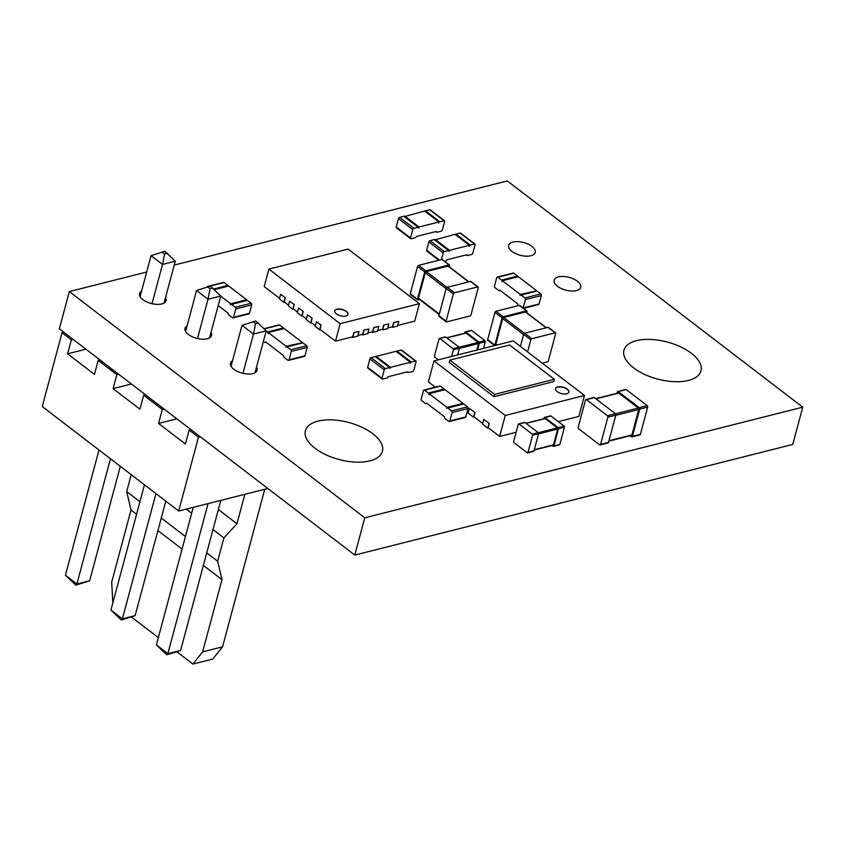 <?xml version="1.0" encoding="UTF-8"?>
<svg xmlns="http://www.w3.org/2000/svg" width="845" height="845" viewBox="0 0 845 845"><rect width="100%" height="100%" fill="white"/><g stroke="black" fill="none" stroke-linecap="round" stroke-linejoin="round"><path stroke-width="1.27" d="M527.65 452.888A0.824 0.549 75.8 0 0 527.977 452.497L532.603 435.259A0.824 0.549 -104.2 0 0 532.255 434.15L518.999 424L524.977 422.5L538.223 432.64A0.824 0.549 -104.2 0 1 538.571 433.749L533.955 450.987A0.824 0.549 75.8 0 1 533.617 451.378L527.65 452.888A0.824 0.549 75.8 0 1 527.259 452.783L514.003 442.643A0.824 0.549 -104.2 0 1 513.654 441.534L518.281 424.296A0.824 0.549 75.8 0 1 518.999 424M524.291 422.669A0.824 0.549 75.8 0 1 524.977 422.5M534.304 449.709L553.517 444.85A0.824 0.549 75.8 0 1 553.179 445.241L534.209 450.026M544.55 418.75A0.824 0.549 75.8 0 1 545.236 418.581L557.404 427.897A0.824 0.549 -104.2 0 1 557.753 429.007L553.517 444.85M553.528 446.35A0.824 0.549 75.8 0 0 553.866 445.959L558.482 428.721A0.824 0.549 -104.2 0 0 558.133 427.612L544.877 417.472L550.855 415.962L564.101 426.102A0.824 0.549 -104.2 0 1 564.449 427.211L559.834 444.449A0.824 0.549 75.8 0 1 559.496 444.84L553.528 446.35A0.824 0.549 75.8 0 1 553.137 446.244L552.155 445.495M543.905 418.719L544.159 417.757A0.824 0.549 75.8 0 1 544.877 417.472M550.169 416.131A0.824 0.549 75.8 0 1 550.855 415.962M523.53 308.34L538.571 304.538A1.236 0.824 75.8 0 0 539.078 303.957L541.318 295.57A1.236 0.824 -104.2 0 0 540.8 293.912L537.04 291.029L521.111 295.053L524.872 297.926A1.236 0.824 -104.2 0 1 525.389 299.595L523.15 307.981A1.236 0.824 75.8 0 1 523.129 308.034M536.079 290.976L520.298 294.43L520.024 295.486A1.236 0.824 75.8 0 1 520.52 294.894L536.448 290.881A1.236 0.824 75.8 0 1 537.04 291.029M518.407 305.615L518.302 305.531A1.236 0.824 -104.2 0 1 517.774 303.873L499.87 290.152A1.236 0.824 75.8 0 1 498.782 290.585L495.022 287.712A1.236 0.824 -104.2 0 1 494.494 286.043L496.744 277.656A1.236 0.824 75.8 0 1 497.832 277.223L501.592 280.107A1.236 0.824 -104.2 0 1 502.12 281.776L502.395 280.72L520.298 294.43M520.52 294.894A1.236 0.824 75.8 0 1 521.111 295.053M517.996 276.78A1.236 0.824 -104.2 0 0 517.52 276.083L513.76 273.199L497.832 277.223M497.251 277.075L513.179 273.051A1.236 0.824 75.8 0 1 513.76 273.199M536.226 290.416L518.323 276.695L502.395 280.72M207.131 286.973A1.236 0.824 75.8 0 1 208.208 286.561L208.314 286.635M207.627 286.413L223.555 282.388A1.236 0.824 75.8 0 1 224.136 282.536L227.896 285.42A1.236 0.824 -104.2 0 1 228.372 286.117M218.19 305.573L228.15 313.199A1.236 0.824 -104.2 0 0 228.678 314.868L232.438 317.752A1.236 0.824 75.8 0 0 233.019 317.9L248.948 313.875A1.236 0.824 75.8 0 0 249.455 313.294L251.694 304.908A1.236 0.824 -104.2 0 0 251.176 303.239L247.416 300.366A1.236 0.824 75.8 0 0 246.825 300.207L230.907 304.232A1.236 0.824 75.8 0 1 231.488 304.39L235.248 307.263L251.176 303.239M220.725 296.141L230.685 303.767L230.4 304.813A1.236 0.824 75.8 0 1 230.907 304.232M233.019 317.9A1.236 0.824 75.8 0 0 233.526 317.319L235.766 308.932A1.236 0.824 -104.2 0 0 235.248 307.263M214.429 289.634L228.699 286.032L246.603 299.743L246.455 300.302M230.685 303.767L246.603 299.743M441.417 259.605L443.213 252.887A1.236 0.708 -52.6 0 1 444.396 251.609L448.579 250.553L434.256 239.589L430.073 240.645A1.236 0.708 -52.6 0 0 428.89 241.913L426.651 250.3A1.236 0.708 127.4 0 0 426.788 251.06L438.808 260.26M444.65 261.316L445.769 261.042A1.236 0.708 -52.6 0 0 446.942 259.764L466.852 254.736A1.236 0.708 127.4 0 0 467.465 255.56L471.647 254.503A1.236 0.708 -52.6 0 0 472.82 253.225L475.07 244.839A1.236 0.708 127.4 0 0 474.457 244.015L460.134 233.051L455.951 234.107A1.236 0.708 -52.6 0 0 455.297 234.519M474.457 244.015L470.274 245.071A1.236 0.708 -52.6 0 0 469.102 246.349L469.376 245.303L449.466 250.331L449.191 251.377A1.236 0.708 127.4 0 0 448.579 250.553M449.044 250.627L434.721 239.653A1.236 0.708 127.4 0 0 434.256 239.589M435.006 239.874L455.054 234.329L469.376 245.303M449.466 250.331L435.143 239.357M474.932 244.089L460.599 233.114A1.236 0.708 127.4 0 0 460.134 233.051M410.681 238.723A1.236 0.708 127.4 0 1 410.533 237.963L412.782 229.576A1.236 0.708 -52.6 0 1 413.955 228.308L418.138 227.252L403.815 216.278L399.632 217.334A1.236 0.708 -52.6 0 0 398.46 218.612L396.21 226.999A1.236 0.708 127.4 0 0 396.347 227.749L410.681 238.723A1.236 0.708 127.4 0 0 411.145 238.786L415.328 237.73A1.236 0.708 -52.6 0 0 416.5 236.452L436.411 231.424A1.236 0.708 127.4 0 0 437.023 232.248L441.206 231.192A1.236 0.708 -52.6 0 0 442.389 229.914L444.628 221.538A1.236 0.708 127.4 0 0 444.016 220.714L429.693 209.74L425.51 210.796A1.236 0.708 -52.6 0 0 424.855 211.208M444.016 220.714L439.833 221.77A1.236 0.708 -52.6 0 0 438.661 223.038L438.935 221.992L419.036 227.02L418.75 228.065A1.236 0.708 127.4 0 0 418.138 227.252M418.602 227.316L404.28 216.341A1.236 0.708 127.4 0 0 403.815 216.278M404.575 216.563L424.612 211.028L438.935 221.992M419.036 227.02L404.713 216.056M444.491 220.777L430.168 209.803A1.236 0.708 127.4 0 0 429.693 209.74M449.36 421.528L465.289 417.504A1.236 0.824 75.8 0 0 465.785 416.923L468.035 408.536A1.236 0.824 -104.2 0 0 467.507 406.867L463.747 403.984L447.818 408.008L451.579 410.892A1.236 0.824 -104.2 0 1 452.107 412.561L449.857 420.937A1.236 0.824 75.8 0 1 448.769 421.37L445.009 418.497A1.236 0.824 -104.2 0 1 444.491 416.828L426.588 403.118A1.236 0.824 75.8 0 1 425.5 403.551L421.739 400.667A1.236 0.824 -104.2 0 1 421.211 398.998L423.461 390.622A1.236 0.824 75.8 0 1 424.549 390.189L428.309 393.062A1.236 0.824 -104.2 0 1 428.827 394.731L429.112 393.685L447.016 407.396L446.741 408.441A1.236 0.824 75.8 0 1 447.818 408.008M447.237 407.86L463.166 403.836A1.236 0.824 75.8 0 1 463.747 403.984M444.702 389.746A1.236 0.824 -104.2 0 0 444.238 389.038L440.477 386.165L424.549 390.189M423.958 390.031L439.886 386.017A1.236 0.824 75.8 0 1 440.477 386.165M462.796 403.931L462.944 403.371L445.04 389.661L429.112 393.685M462.944 403.371L447.016 407.396M413.828 370.237L416.078 361.85A1.236 0.708 127.4 0 0 415.455 361.026L411.283 362.082A1.236 0.708 -52.6 0 0 410.1 363.361L410.385 362.315L390.474 367.343L390.189 368.388A1.236 0.708 127.4 0 0 389.577 367.564L385.394 368.621A1.236 0.708 -52.6 0 0 384.221 369.899L381.972 378.285A1.236 0.708 127.4 0 0 382.584 379.109L386.767 378.053A1.236 0.708 -52.6 0 0 387.95 376.775L407.85 371.747A1.236 0.708 127.4 0 0 408.473 372.571L412.645 371.515A1.236 0.708 -52.6 0 0 413.828 370.237M415.93 361.09L401.607 350.126A1.236 0.708 127.4 0 0 401.132 350.062L396.949 351.119L411.283 362.082M396.294 351.52A1.236 0.708 -52.6 0 1 396.949 351.119M390.052 367.628L375.729 356.664A1.236 0.708 127.4 0 0 375.254 356.601L371.071 357.657L385.394 368.621M382.12 379.035L367.797 368.071A1.236 0.708 127.4 0 1 367.649 367.311L369.899 358.924A1.236 0.708 -52.6 0 1 371.071 357.657M410.385 362.315L396.062 351.34L376.152 356.368L390.474 367.343M483.467 348.415L485.262 341.739A0.824 0.549 -104.2 0 0 484.914 340.63L478.935 342.13L465.69 331.99A0.824 0.549 75.8 0 0 464.961 332.275L464.708 333.236M470.971 330.649A0.824 0.549 75.8 0 1 471.658 330.479L484.914 340.63M477.499 349.925L479.284 343.25A0.824 0.549 -104.2 0 0 478.935 342.13M465.352 333.268A0.824 0.549 75.8 0 1 466.039 333.099L478.217 342.426L459.12 347.242M476.802 350.094L478.566 343.535A0.824 0.549 -104.2 0 0 478.217 342.426M457.589 354.953L459.384 348.277A0.824 0.549 -104.2 0 0 459.025 347.168L453.057 348.668L439.812 338.528A0.824 0.549 75.8 0 0 439.083 338.813L434.467 356.051A0.824 0.549 -104.2 0 0 434.816 357.16L438.291 359.822M445.093 337.187A0.824 0.549 75.8 0 1 445.78 337.018L459.025 347.168M451.621 356.453L453.406 349.777A0.824 0.549 -104.2 0 0 453.057 348.668M372.064 331.916L372.666 332.381L377.641 331.124L378.718 326.328L373.733 327.585L372.613 331.779L367.871 332.972M373.733 327.585L378.898 326.466M372.666 332.381L373.912 327.723M352.154 336.944L352.756 337.408L357.741 336.152L358.988 331.493L353.833 332.613L352.703 336.806L335.486 341.158L319.991 329.296L321.121 325.103L316.442 321.723L321.121 325.103M357.91 335.486L362.663 334.293L363.783 330.099L368.938 328.98L363.783 330.099M377.821 330.458L382.563 329.265L383.693 325.071L388.848 323.952L383.693 325.071M387.781 327.945L392.524 326.751L393.643 322.558L398.798 321.438L393.643 322.558M397.731 325.431L414.715 321.142L419.405 303.672L348.14 249.095L268.9 269.111L340.165 323.688L419.405 303.672M279.558 298.327L264.221 286.582L268.9 269.111M288.504 305.182L284.184 301.876L285.314 297.683L280.635 294.303L285.314 297.683M297.461 312.037L293.141 308.731L294.261 304.538L289.582 301.158L294.261 304.538M306.418 318.892L302.087 315.586L303.218 311.393L298.538 308.013L303.218 311.393M315.365 325.747L311.044 322.441L312.164 318.248L307.495 314.868L312.164 318.248M335.486 341.158L340.165 323.688M316.442 321.723L315.196 326.381L319.674 329.814L320.424 329.624M319.674 329.814L320.92 325.156M353.833 332.613L358.988 331.493M352.756 337.408L354.002 332.75M307.495 314.868L306.239 319.526L310.717 322.959L311.467 322.769M310.717 322.959L311.963 318.301M362.104 334.43L362.716 334.895L363.963 330.237M362.716 334.895L367.691 333.638L368.938 328.98M298.538 308.013L297.292 312.671L301.771 316.104L302.521 315.914M301.771 316.104L303.017 311.435M289.582 301.158L288.335 305.816L292.814 309.249L293.564 309.059M292.814 309.249L294.06 304.58M382.014 329.402L382.627 329.867L383.873 325.209M382.627 329.867L387.601 328.61L388.848 323.952M280.635 294.303L279.389 298.961L283.857 302.383L284.617 302.204M283.857 302.383L285.114 297.725M391.974 326.888L392.576 327.353L393.823 322.695M392.576 327.353L397.551 326.096L398.798 321.438M346.323 311.372A6.876 3.295 -165 0 1 347.982 314.403A6.876 3.295 -165 0 1 340.493 315.819A6.876 3.295 -165 0 1 334.704 310.844A6.876 3.295 -165 0 1 339.352 308.985A6.876 3.295 -165 0 1 346.323 311.372M347.95 314.52A6.876 3.295 15 0 0 346.26 311.604A6.876 3.295 15 0 0 339.405 309.228A6.876 3.295 15 0 0 334.683 310.971M494.674 345.584L487.808 340.324A1.099 0.634 127.4 0 1 487.681 339.658L494.99 312.407A1.099 0.634 -52.6 0 1 496.036 311.266L519.326 305.383L526.488 310.875L503.197 316.759A1.099 0.634 -52.6 0 0 502.152 317.889L494.843 345.14A1.099 0.634 127.4 0 0 494.821 345.542M526.731 312.734L527.037 311.604A1.099 0.634 127.4 0 0 526.91 310.928L519.749 305.446A1.099 0.634 127.4 0 0 519.326 305.383M546.335 327.744L525.865 312.058A1.099 0.634 127.4 0 0 525.442 312.006L503.736 317.488A1.099 0.634 -52.6 0 0 502.69 318.618L495.888 344.01A1.099 0.634 127.4 0 0 496.015 344.675L496.575 345.109M520.404 346.397L523.636 334.345A1.099 0.634 -52.6 0 1 524.682 333.205L547.972 327.321L555.133 332.814L531.843 338.687A1.099 0.634 -52.6 0 0 530.797 339.827L527.565 351.879M542.332 363.192L547.338 361.924A1.099 0.634 -52.6 0 0 548.384 360.794L555.683 333.543A1.099 0.634 127.4 0 0 555.556 332.867L548.394 327.385A1.099 0.634 127.4 0 0 547.972 327.321M616.987 393.274L617.325 391.995A1.099 0.729 75.8 0 1 617.779 391.478L625.733 389.471A1.099 0.729 75.8 0 1 626.261 389.598L647.207 405.642A1.099 0.729 -104.2 0 1 647.671 407.121L640.373 434.383A1.099 0.729 75.8 0 1 639.918 434.9L631.965 436.907A1.099 0.729 75.8 0 1 631.437 436.77L630.138 435.766M617.779 391.478A1.099 0.729 75.8 0 1 618.297 391.615L639.242 407.66A1.099 0.729 -104.2 0 1 639.707 409.138L632.409 436.39A1.099 0.729 75.8 0 1 631.965 436.907M595.714 398.65L618.244 392.957A1.099 0.729 75.8 0 1 618.762 393.094L638.281 408.04L615.477 413.796M608.865 441.143L631.49 435.428A1.099 0.729 75.8 0 0 631.944 434.911L638.746 409.519A1.099 0.729 -104.2 0 0 638.281 408.04M585.923 399.527L593.887 397.509A1.099 0.729 75.8 0 1 594.405 397.646L615.35 413.691A1.099 0.729 -104.2 0 1 615.815 415.17L608.516 442.421A1.099 0.729 75.8 0 1 608.073 442.938L600.108 444.956A1.099 0.729 75.8 0 1 599.591 444.819L578.635 428.774A1.099 0.729 -104.2 0 1 578.17 427.295L585.479 400.044A1.099 0.729 75.8 0 1 586.441 399.664L607.386 415.698A1.099 0.729 -104.2 0 1 607.861 417.176L600.552 444.438A1.099 0.729 75.8 0 1 600.108 444.956M417.557 299.912L410.395 294.43A1.099 0.634 127.4 0 1 410.269 293.754L417.567 266.502A1.099 0.634 -52.6 0 1 418.613 265.362L441.903 259.478L449.065 264.971L425.774 270.854A1.099 0.634 -52.6 0 0 424.729 271.984L417.43 299.236A1.099 0.634 127.4 0 0 417.969 299.964L419.616 299.553M449.308 266.83L449.614 265.7A1.099 0.634 127.4 0 0 449.487 265.024L442.326 259.542A1.099 0.634 127.4 0 0 441.903 259.478M468.912 281.839L448.441 266.154A1.099 0.634 127.4 0 0 448.019 266.101L426.324 271.583A1.099 0.634 -52.6 0 0 425.278 272.713L418.476 298.105A1.099 0.634 127.4 0 0 418.602 298.771L439.21 314.562M446.202 321.85L439.041 316.357A1.099 0.634 127.4 0 1 438.914 315.692L446.213 288.441A1.099 0.634 -52.6 0 1 447.258 287.3L470.549 281.417L477.721 286.909L454.42 292.792A1.099 0.634 -52.6 0 0 453.374 293.923L446.075 321.174A1.099 0.634 127.4 0 0 446.625 321.903L469.915 316.019A1.099 0.634 -52.6 0 0 470.961 314.889L478.259 287.638A1.099 0.634 127.4 0 0 477.721 286.909M478.133 286.962L470.971 281.48A1.099 0.634 127.4 0 0 470.549 281.417M288.525 360.403L304.453 356.379A1.236 0.824 75.8 0 0 304.961 355.798L307.2 347.411A1.236 0.824 -104.2 0 0 306.682 345.742L302.922 342.869L286.994 346.894L290.754 349.767A1.236 0.824 -104.2 0 1 291.282 351.435L289.032 359.822A1.236 0.824 75.8 0 1 287.944 360.255L284.184 357.372A1.236 0.824 -104.2 0 1 283.656 355.703L265.752 341.993A1.236 0.824 75.8 0 1 264.665 342.426L263.387 341.454M301.961 342.806L286.191 346.27L285.906 347.316A1.236 0.824 75.8 0 1 286.413 346.735L302.33 342.711A1.236 0.824 75.8 0 1 302.922 342.869M286.413 346.735A1.236 0.824 75.8 0 1 286.994 346.894M283.878 328.62A1.236 0.824 -104.2 0 0 283.402 327.923L279.642 325.04L264.305 328.916M264.073 328.673L279.061 324.892A1.236 0.824 75.8 0 1 279.642 325.04M302.109 342.246L284.205 328.536L268.277 332.56L286.191 346.27M268.277 332.56L268.002 333.606A1.236 0.824 -104.2 0 0 267.474 331.948L266.196 330.965M516.137 432.281L499.638 436.442L488.178 427.665L489.297 423.472L483.731 419.416L489.297 423.472M499.638 436.442L505.257 415.476L433.992 360.91L513.221 340.894L584.486 395.471L578.867 416.437L558.27 421.634M435.291 387.168L428.373 381.877L433.992 360.91M468.331 412.466L467.211 411.61M482.653 423.44L473.855 416.701L474.974 412.508L469.408 408.441L474.974 412.508M440.879 386.471L446.308 390.633M455.201 397.446L460.631 401.607M584.486 395.471L505.257 415.476M483.731 419.416L482.484 424.074L487.85 428.183L488.6 427.992M487.85 428.183L489.097 423.525M469.408 408.441L468.162 413.099L473.527 417.219L474.277 417.029M473.527 417.219L474.774 412.561M557.7 386.915A6.876 3.295 -165 0 1 565.284 387.971A6.876 3.295 -165 0 1 568.822 392.122A6.876 3.295 -165 0 1 561.323 393.538A6.876 3.295 -165 0 1 555.535 388.563A6.876 3.295 -165 0 1 557.7 386.915M568.78 392.238A6.876 3.295 15 0 0 565.115 388.161A6.876 3.295 15 0 0 557.637 387.147A6.876 3.295 15 0 0 555.514 388.679M493.998 396.706L553.728 381.623L554.352 379.299L494.621 394.383L493.998 396.706L449.234 362.431L449.857 360.107L494.621 394.383M449.857 360.107L509.588 345.013L554.352 379.299M264.76 489.287L222.541 646.837L212.803 659.037L192.892 664.064L202.631 651.865L221.981 579.659L217.651 561.207L223.893 537.916L236.97 523.752L244.849 494.314M136.584 514.267L131.028 510L111.677 582.216L112.871 602.781M131.302 616.892L158.342 637.605M176.785 651.717L192.892 664.064M222.541 646.837L202.631 651.865M157.899 530.586L182.066 549.092M203.381 565.411L221.981 579.659M73.124 339.384L71.35 339.838L62.034 332.708L63.808 332.254M85.915 349.186L67.6 353.812L94.46 374.377L98.2 360.403L99.985 359.949M71.35 339.838L67.6 353.812M118.606 374.208L116.821 374.662L98.2 360.403M131.398 384.01L113.082 388.637L139.943 409.202L143.682 395.228L145.456 394.773M116.821 374.662L113.082 388.637M164.078 409.033L162.303 409.487L143.682 395.228M176.88 418.835L158.564 423.461L185.414 444.026L189.164 430.052L190.938 429.609M162.303 409.487L158.564 423.461M200.254 436.738L198.469 437.182L189.164 430.052M267.854 488.505L178.686 511.024L42.25 406.551L62.034 332.708M198.469 437.182L178.686 511.024M131.028 510L126.687 491.558L131.218 474.668M126.687 491.558L139.953 501.708M161.268 518.027L185.425 536.533M206.74 552.862L217.651 561.207M164.057 303.059L175.274 261.211L164.87 251.292L151.065 255.655L140.09 296.637M151.065 255.655L162.525 264.432L152.005 303.704M175.274 261.211L162.525 264.432L164.585 253.922L162.082 252M209.539 337.884L220.746 296.035L210.352 286.117L196.547 290.479L185.573 331.462M196.547 290.479L208.007 299.257L197.487 338.528M220.746 296.035L208.007 299.257L210.067 288.747L207.564 286.825M255.021 372.708L266.228 330.86L255.824 320.952L242.029 325.304L231.044 366.286M242.029 325.304L253.489 334.081L242.959 373.353M266.228 330.86L253.489 334.081L255.549 323.572L253.046 321.649M110.452 458.772L76.895 584.022L89.633 580.8L120.307 466.324M98.992 449.994L65.435 575.244L76.895 584.022L75.839 585.162L89.633 580.8M155.934 493.596L122.377 618.846L135.115 615.635L165.789 501.148M144.474 484.829L110.917 610.079L122.377 618.846L121.31 619.987L135.115 615.635M208.06 503.609L167.849 653.671L180.598 650.46L220.809 500.388M193.251 507.349L156.388 644.904L167.849 653.671L166.792 654.812L180.598 650.46M236.97 523.752L218.359 509.503M186.28 509.112L191.667 513.242M212.982 529.562L223.893 537.916M167.373 253.215L164.585 253.922M212.856 288.039L210.067 288.747M258.338 322.864L255.549 323.572M65.435 575.244L75.839 585.162M110.917 610.079L121.31 619.987M156.388 644.904L166.792 654.812M364.765 517.795L354.784 555.07L59.34 328.832L69.332 291.567L364.765 517.795L802.75 407.174L507.317 180.936L174.239 265.066M146.681 272.027L69.332 291.567M354.784 555.07L792.768 444.438L802.75 407.174M691.316 353.263A39.863 19.139 15 0 0 650.893 339.447A39.863 19.139 15 0 0 623.948 350.242A39.863 19.139 15 0 0 657.495 379.046A39.863 19.139 15 0 0 700.959 370.87A39.863 19.139 15 0 0 691.316 353.263M531.896 246.391A13.742 6.602 15 0 0 517.953 241.628A13.742 6.602 15 0 0 508.658 245.346A13.742 6.602 15 0 0 520.224 255.274A13.742 6.602 15 0 0 535.212 252.465A13.742 6.602 15 0 0 531.896 246.391M577.367 281.216A13.742 6.602 15 0 0 563.435 276.452A13.742 6.602 15 0 0 554.14 280.17A13.742 6.602 15 0 0 565.706 290.11A13.742 6.602 15 0 0 580.695 287.289A13.742 6.602 15 0 0 577.367 281.216M232.523 360.794A13.742 6.602 15 0 0 230.484 363.192A13.742 6.602 15 0 0 242.061 373.131A13.742 6.602 15 0 0 257.049 370.311A13.742 6.602 15 0 0 256.489 367.216M187.041 325.969A13.742 6.602 15 0 0 185.013 328.367A13.742 6.602 15 0 0 196.579 338.306A13.742 6.602 15 0 0 211.567 335.486A13.742 6.602 15 0 0 211.007 332.391M372.782 433.717A39.863 19.139 15 0 0 332.36 419.902A39.863 19.139 15 0 0 305.415 430.696A39.863 19.139 15 0 0 338.961 459.5A39.863 19.139 15 0 0 382.426 451.325A39.863 19.139 15 0 0 372.782 433.717M141.559 291.145A13.742 6.602 15 0 0 139.531 293.542A13.742 6.602 15 0 0 151.097 303.471A13.742 6.602 15 0 0 166.085 300.662A13.742 6.602 15 0 0 165.525 297.567M527.977 452.497L533.955 450.987M532.603 435.259L538.571 433.749M532.255 434.15L538.223 432.64M526.15 423.398L545.236 418.581M538.318 432.724L557.404 427.897M538.54 433.865L557.753 429.007M553.866 445.959L559.834 444.449M558.482 428.721L564.449 427.211M558.133 427.612L564.101 426.102M539.078 303.957L523.15 307.981M541.318 295.57L525.389 299.595M540.8 293.912L524.872 297.926M517.52 276.083L501.592 280.107M208.208 286.561L224.136 282.536M213.785 288.979L227.896 285.42M233.526 317.319L249.455 313.294M235.766 308.932L251.694 304.908M231.488 304.39L247.416 300.366M439.442 260.102L426.651 250.3M443.213 252.887L428.89 241.913M444.396 251.609L430.073 240.645M470.274 245.071L455.951 234.107M410.533 237.963L396.21 226.999M412.782 229.576L398.46 218.612M413.955 228.308L399.632 217.334M439.833 221.77L425.51 210.796M465.785 416.923L449.857 420.937M468.035 408.536L452.107 412.561M467.507 406.867L451.579 410.892M444.238 389.038L428.309 393.062M401.132 350.062L415.455 361.026M367.649 367.311L381.972 378.285M369.899 358.924L384.221 369.899M375.254 356.601L389.577 367.564M471.658 330.479L465.69 331.99M485.262 341.739L479.284 343.25M478.566 343.535L459.353 348.383M466.039 333.099L446.952 337.916M445.78 337.018L439.812 338.528M459.384 348.277L453.406 349.777M487.681 339.658L494.843 345.14M494.99 312.407L502.152 317.889M496.036 311.266L503.197 316.759M495.888 344.01L497.135 344.961M525.442 312.006L546.071 327.807M503.736 317.488L524.418 333.321M502.69 318.618L523.562 334.599M523.636 334.345L530.797 339.827M524.682 333.205L531.843 338.687M626.261 389.598L618.297 391.615M647.207 405.642L639.242 407.66M640.373 434.383L632.409 436.39M647.671 407.121L639.707 409.138M631.944 434.911L608.981 440.71M638.746 409.519L615.783 415.317M618.762 393.094L595.978 398.851M594.405 397.646L586.441 399.664M615.35 413.691L607.386 415.698M608.516 442.421L600.552 444.438M615.815 415.17L607.861 417.176M410.269 293.754L417.43 299.236M417.567 266.502L424.729 271.984M418.613 265.362L425.774 270.854M418.476 298.105L439.347 314.087M448.019 266.101L468.658 281.903M426.324 271.583L446.994 287.416M425.278 272.713L446.149 288.694M438.914 315.692L446.075 321.174M446.213 288.441L453.374 293.923M447.258 287.3L454.42 292.792M304.961 355.798L289.032 359.822M307.2 347.411L291.282 351.435M306.682 345.742L290.754 349.767M283.402 327.923L267.474 331.948M518.608 423.905L524.587 422.394M525.96 423.25L544.845 418.476M544.497 417.367L550.465 415.856M500.314 290.5L499.363 290.743M467 255.496L466.218 254.894M436.559 232.185L435.777 231.583M427.031 403.456L426.081 403.699M407.216 371.906L407.998 372.497M471.267 330.384L465.299 331.884M465.648 332.993L446.762 337.768M445.389 336.912L439.421 338.422M266.196 342.341L265.245 342.574"/></g></svg>
